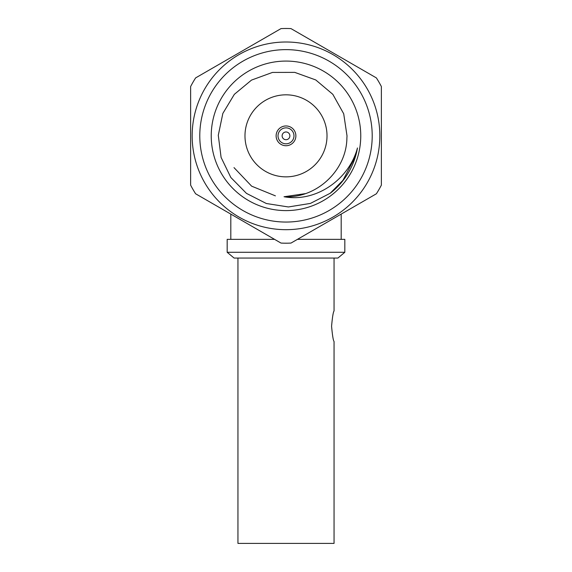 <?xml version="1.0" encoding="UTF-8"?>
<svg xmlns="http://www.w3.org/2000/svg" width="572" height="572" viewBox="0 0 572 572"><rect width="100%" height="100%" fill="white"/><g stroke="black" fill="none" stroke-linecap="round" stroke-linejoin="round"><path stroke-width="0.86" d="M230.809 239.353L230.809 214.092M344.83 252.281L227.17 252.281L234.098 258.058L337.902 258.058L344.83 252.281L344.83 239.353L297.433 239.353M227.17 252.281L227.17 239.353L274.567 239.353M290.984 28.6L376.383 77.906A107.357 107.357 0 0 1 381.367 86.536L381.367 185.142A107.357 107.357 0 0 1 376.383 193.779L290.984 243.079A107.357 107.357 0 0 1 281.016 243.079L195.617 193.779A107.357 107.357 0 0 1 190.633 185.142L190.633 86.536A107.357 107.357 0 0 1 195.617 77.906L281.016 28.6A107.357 107.357 0 0 1 290.984 28.6M211.232 135.843A74.768 74.768 0 0 1 323.38 71.092A74.768 74.768 0 0 1 323.38 200.586A74.768 74.768 0 0 1 211.232 135.843M372.208 135.843A86.208 86.208 0 0 0 242.893 61.183A86.208 86.208 0 0 0 242.893 210.503A86.208 86.208 0 0 0 372.208 135.843M379.837 135.843A93.837 93.837 0 0 1 239.082 217.11A93.837 93.837 0 0 1 239.082 54.576A93.837 93.837 0 0 1 379.837 135.843M284.019 196.747C316.452 198.634 346.525 170.542 346.897 138.102L347.011 135.843L343.708 113.778L332.818 94.316L315.758 79.951L294.766 72.379L272.465 72.429L251.516 80.094L234.341 94.337L222.837 113.442L218.29 135.285L221.092 157.414L230.831 177.492L246.475 193.386L266.359 203.51L288.395 206.964L310.417 203.417L330.273 193.222A72.48 72.48 0 0 0 357.457 147.962C349.235 179.15 316.373 202.71 284.019 196.747L305.312 193.643M276.119 135.843A9.881 9.881 0 0 1 290.941 127.284A9.881 9.881 0 0 1 290.941 144.401A9.881 9.881 0 0 1 276.119 135.843M244.98 135.843A41.02 41.02 0 0 1 306.506 100.315A41.02 41.02 0 0 1 306.506 171.364A41.02 41.02 0 0 1 244.98 135.843M275.404 195.853L251.644 186.172L233.998 167.617M357.457 147.962L354.082 160.703M344.165 179.079L330.123 193.336M355.541 156.249L342.421 181.331M338.531 185.778L330.208 193.264M278.021 135.843A7.979 7.979 0 0 1 289.99 128.929A7.979 7.979 0 0 1 289.99 142.75A7.979 7.979 0 0 1 278.021 135.843M282.125 135.843A3.875 3.875 0 0 1 286 131.968A3.875 3.875 0 0 1 289.875 135.843A3.875 3.875 0 0 1 286 139.711A3.875 3.875 0 0 1 282.125 135.843M334.055 258.058L334.055 310.961C333.247 311.862 332.418 316.945 331.574 326.219C332.418 335.492 333.247 340.583 334.055 341.477L334.055 543.4L237.945 543.4L237.945 258.058M341.191 239.353L341.191 214.092"/></g></svg>
